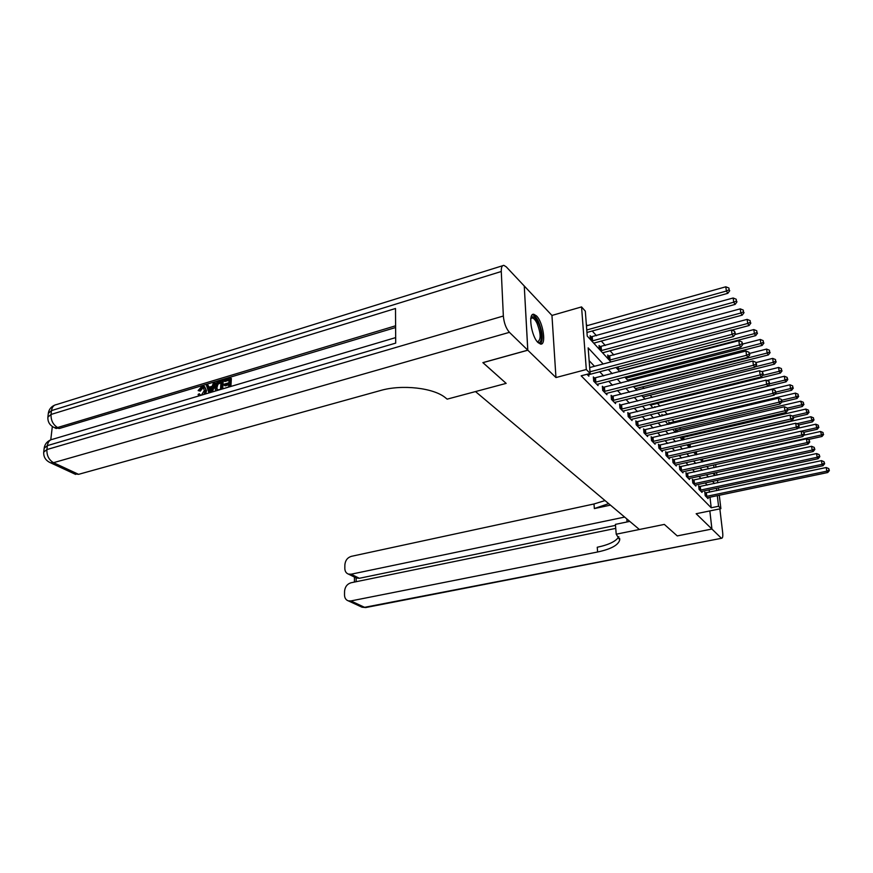 <?xml version="1.0" encoding="UTF-8"?>
<svg xmlns="http://www.w3.org/2000/svg" width="873" height="873" viewBox="0 0 873 873"><rect width="100%" height="100%" fill="white"/><g stroke="black" fill="none" stroke-linecap="round" stroke-linejoin="round"><path stroke-width="1.31" d="M536.502 315.895L533.807 314.28C527.838 312.949 531.351 336.552 538.063 342.598L540.627 344.082C546.563 345.239 543.148 322.181 536.502 315.895M524.258 286.049L527.816 350.215L555.959 377.551L586.307 369.519L581.56 306.914L585.314 311.159L587.234 336.072L610.925 361.924M555.959 377.551L551.954 315.437L524.302 286.038M551.954 315.437L581.56 306.914M687.411 436.576L686.527 435.605M680.918 429.374L679.412 427.715M674.251 421.986L672.09 419.597M667.409 414.391L664.615 411.292M659.977 406.152L657.456 403.359M652.142 397.466L650.101 395.196M644.078 388.518L642.528 386.804M635.762 379.286L634.747 378.162M613.85 354.995L609.998 350.717M605.284 345.49L601.246 341.005M596.455 335.701L592.221 330.998M587.354 325.596L586.35 324.483M719.287 495.253L720.88 508.664L696.152 513.728L711.91 529.027L677.262 535.924L664.342 524.411L677.241 535.902L711.91 529.027L709.825 510.923M527.772 350.171L524.258 285.995L506.253 266.843L503.83 265.348C502.03 265.37 501.178 267.422 501.277 271.503L503.35 316.026C503.994 322.966 506.024 328.412 509.417 332.34L527.772 350.171L482.878 362.633L506.154 383.378L482.922 362.611M482.922 362.666L527.816 350.215M590.432 339.553L590.126 335.701L591.305 337M594.753 344.268L594.633 342.816M599.358 349.309L599.053 345.501L600.198 346.756M603.559 353.881L603.439 352.474M608.034 358.77L607.717 355.005L608.83 356.228M616.447 367.959L616.393 367.293M620.343 371.56L620.288 370.96M628.473 381.075L628.353 379.81M636.308 389.62L636.188 388.409M643.925 397.946L643.805 396.768M651.334 406.032L651.225 404.886M654.837 407.407L654.761 406.622L655.35 407.287M658.548 413.9L658.428 412.798M662.018 415.93L661.865 414.424L662.771 415.428M669.002 424.202L668.783 422.019L669.667 422.99M675.811 432.233L675.516 429.407L676.379 430.356M682.446 439.992L682.086 436.631L682.926 437.537M688.841 446.976L688.557 444.39M695.083 453.785L694.875 451.93M701.172 460.42L701.041 459.263M603.167 363.986L588.151 347.858L590.126 373.458L581.167 375.816L711.211 507.77L709.989 497.195M709.411 492.208L709.149 489.862M707.217 485.072L705.22 482.965M701.052 478.579L698.957 476.363M694.733 471.922L692.529 469.598M688.251 465.08L685.927 462.635M681.584 458.063L679.15 455.488M674.742 450.85L672.177 448.155M667.714 443.44L665.019 440.603M660.479 435.823L657.653 432.844M653.048 427.999L650.079 424.856M645.409 419.935L642.277 416.65M637.541 411.652L634.256 408.193M629.433 403.108L625.985 399.474M621.096 394.323L617.462 390.504M612.497 385.255L608.677 381.239M603.625 375.914L599.62 371.702M594.48 366.289L589.133 360.647M587.005 374.277L588.882 376.208L588.751 374.55M594.535 378.173L593.356 376.94L593.684 381.141L598.049 385.615L597.918 384.022M603.516 387.448L602.359 386.259L602.697 390.406L606.931 394.749L606.8 393.21M612.224 396.451L611.1 395.294L611.449 399.387L615.552 403.61L615.432 402.115M620.67 405.192L619.59 404.068L619.939 408.117L623.922 412.209L623.802 410.768M628.876 413.671L627.829 412.58L628.178 416.574L632.052 420.557L631.932 419.16M636.854 421.91L635.828 420.851L636.188 424.802L639.953 428.665L639.822 427.312M644.59 429.909L643.597 428.883L643.968 432.79L647.624 436.555L647.504 435.234M652.12 437.7L651.16 436.696L651.531 440.559L655.088 444.215L654.957 442.938M659.442 445.263L658.504 444.292L658.886 448.111L662.345 451.668L662.214 450.435M666.568 452.629L665.652 451.679L666.034 455.466L669.405 458.925L669.285 457.725M673.509 459.798L672.614 458.882L673.007 462.614L676.28 465.986L676.16 464.818M680.253 466.782L679.39 465.876L679.783 469.576L682.97 472.86L682.85 471.726M686.833 473.57L685.982 472.697L686.385 476.363L689.484 479.55L689.364 478.459L688.644 478.688M693.238 480.194L692.409 479.342L692.813 482.965L695.836 486.075L695.726 485.006L695.028 485.235M699.48 486.654L698.673 485.825L699.077 489.404L702.034 492.437L701.914 491.401L701.237 491.619M705.57 492.939L704.784 492.132L705.188 495.678L708.068 498.636L707.948 497.632L707.294 497.839M619.601 538.281L619.732 539.82L616.218 534.2L664.342 524.411L639.385 529.485L475.501 391.573L506.154 383.378L447.172 399.147L445.536 397.837C433.914 387.907 402.071 384.196 380.421 390.537L78.581 474.334L74.249 473.777M720.88 508.664L718.566 506.264L717.311 495.668M711.211 507.77L718.566 506.264M590.126 373.458L586.307 369.519M715.631 464.501L715.958 467.262M716.58 472.533L716.897 475.152M717.508 480.325L717.802 482.802M718.414 487.898L718.686 490.244M712.979 473.319L714.911 475.425L714.627 472.959M714.005 467.688L713.678 464.938M615.945 367.413L619.863 371.68M624.806 377.081L628.538 381.141M633.394 386.444L636.941 390.318M641.72 395.534L645.092 399.223M649.796 404.352L653.004 407.855M657.642 412.918L660.697 416.246M665.259 421.223L668.161 424.398M672.657 429.309L675.418 432.321M679.849 437.155L682.479 440.025M686.844 444.783L689.343 447.522M693.642 452.214L696.032 454.811M700.266 459.438L702.525 461.904M706.704 466.466L708.865 468.823M714.518 483.511L712.554 481.394M708.44 476.985L706.366 474.759M702.198 470.285L700.026 467.939M695.792 463.41L693.5 460.944M689.212 456.35L686.811 453.764M682.457 449.093L679.925 446.376M675.516 441.64L672.854 438.781M668.38 433.979L665.575 430.978M661.036 426.1L658.1 422.947M653.484 417.992L650.396 414.675M645.714 409.644L642.463 406.163M637.705 401.056L634.3 397.39M629.466 392.206L625.876 388.354M620.965 383.083L617.2 379.046M612.202 373.677L608.252 369.432M716.722 490.659L716.438 488.313M589.995 371.8L732.043 334.37L733.527 336.531L587.66 374.954M589.668 367.566L731.465 329.983L732.043 334.37L734.859 333.028L735.448 333.901L734.63 331.271L734.859 333.028M734.63 331.271L731.465 329.983M733.527 336.531L735.448 333.901M586.962 332.46L727.864 293.306L726.369 291.047L725.812 286.791L586.449 325.858M729.151 289.749L728.922 288.046L729.151 289.749L726.369 291.047L586.765 329.972M729.741 290.654L727.864 293.306M725.812 286.791L728.922 288.046M594.873 382.363L739.409 345.01L740.85 347.094L596.87 384.415M593.454 378.249L738.831 340.666L739.409 345.01L742.17 343.678L742.748 344.519L741.941 341.943L742.17 343.678M741.941 341.943L738.831 340.666M740.85 347.094L742.748 344.519M603.854 391.584L746.535 355.3L747.932 357.319L605.786 393.581M602.468 387.525L745.957 351.011L746.535 355.3L749.252 353.991L749.809 354.798L749.023 352.277L749.252 353.991M749.023 352.277L745.957 351.011M747.932 357.319L749.809 354.798M612.573 400.543L753.443 365.274L754.796 367.227L614.45 402.475M611.209 396.528L752.853 361.029L753.443 365.274L756.116 363.976L756.651 364.761L755.876 362.284L756.116 363.976M755.876 362.284L752.853 361.029M754.796 367.227L756.651 364.761M593.727 343.154L735.153 304.393L733.713 302.2L733.156 297.999L590.235 337.076M736.441 300.923L736.212 299.243L736.441 300.923L733.713 302.2L591.796 341.048M737.008 301.796L735.153 304.393M733.156 297.999L736.212 299.243M602.566 352.801L742.214 315.131L740.817 313.014L740.26 308.856L599.162 346.832M743.501 311.748L743.272 310.079L743.501 311.748L740.817 313.014L600.689 350.76M744.058 312.599L742.214 315.131M740.26 308.856L743.272 310.079M731.792 330.114L749.056 325.542L747.714 323.479L747.146 319.376L607.826 356.293M750.344 322.224L750.114 320.587L750.344 322.224L747.714 323.479L609.321 360.178M750.878 323.054L749.056 325.542M747.146 319.376L750.114 320.587M621.03 409.23L760.132 374.932L761.442 376.83L622.853 411.107M619.688 405.258L759.554 370.741L760.132 374.932L762.762 373.655L763.286 374.408L762.522 371.974L762.762 373.655M762.522 371.974L759.554 370.741M761.442 376.83L763.286 374.408M619.47 371.254L755.702 335.625L754.381 333.639L753.825 329.568L734.99 334.523M756.978 332.395L756.749 330.769L756.978 332.395L754.381 333.639L617.713 369.334M757.502 333.191L755.702 335.625M753.825 329.568L756.749 330.769M530.904 318.067L530.904 318.067C532.716 315.404 535.116 316.877 538.074 322.497C542.777 331.729 542.428 345.61 537.506 341.987M537.244 341.681L537.659 341.769C541.151 339.684 540.944 333.519 537.026 323.272C535.367 319.944 533.763 318.165 532.203 317.914L530.62 318.765M540.431 344.049C543.399 339.684 542.722 332.155 538.401 321.46C536.349 317.325 534.352 315.109 532.41 314.793L532.323 314.782M203.889 387.885L202.852 387.961L200.266 391.115L198.138 390.591L201.881 386.303L203.944 386.215L206.519 390.733L205.646 393.919M204.62 386.63L206.519 390.733M198.848 395.938L198.095 394.443L199.339 393.778L200.626 395.24M208.953 392.948L206.377 385.08L207.676 384.687L208.483 387.383L212.204 386.27L213.383 382.974L214.693 382.581L215.62 383.171L212.314 391.944M207.676 384.687L209.182 387.176M223.695 388.572L228.704 386.914L228.868 383.891L224.208 385.277L224.274 384.153L228.933 382.756L229.119 379.373L223.903 380.934L223.968 379.799L230.428 377.867L231.345 378.456L230.919 386.433M228.824 384.764L225.136 385.855L224.208 385.277M229.064 380.246L224.819 381.512L223.903 380.934M395.611 327.528L59.451 428.468L54.944 427.89M52.325 426.504L50.765 439.828M215.795 390.918L214.769 387.405C214.944 384.295 216.395 382.243 219.123 381.261L222.266 380.312L223.193 380.901L222.735 388.856M509.417 332.34L53.515 462.679C48.899 459.918 46.695 455.553 46.891 449.562L47.36 445.623L395.709 343.111L395.502 308.496L51.038 414.457L51.496 410.605C52.053 407.004 53.744 404.985 56.581 404.559L502.63 265.73M230.428 377.867L229.948 386.717M222.266 380.312L221.764 389.14M220.967 381.807L217.039 383.662L216.002 387.055L217.093 390.045L220.531 389.347L220.967 381.807M220.913 382.68L217.955 384.24L216.93 387.634L217.377 390.111M219.145 382.352L220.072 382.931M217.039 383.662L217.955 384.24M216.002 387.055L216.93 387.634M214.693 382.581L211.026 392.326M210.699 390.482L211.768 387.514L208.778 388.398L209.989 392.468L210.699 390.482M211.419 388.463L209.716 388.976L210.382 391.224M208.778 388.398L209.716 388.976M201.39 395.142L204.347 390.537L203.223 387.394L201.925 387.394L202.852 387.961M201.925 387.394L199.339 390.547L200.266 391.115M199.339 393.778L200.299 395.174M205.581 390.166L204.009 394.41M199.339 390.547L198.138 390.591M626.825 518.922L627.054 521.967M616.218 534.2L615.41 524.367L629.771 521.399M624.642 517.078L351.121 574.205L348.392 574.085C346.09 573.19 344.9 571.28 344.824 568.367L344.868 564.853C345.293 560.444 347.443 557.618 351.295 556.352L594 503.972L605.033 500.578M608.667 503.634L594.349 508.577L610.434 505.129M615.738 528.372L351.044 582.76C347.148 584.004 344.988 586.852 344.551 591.337L344.508 594.917C344.595 597.972 345.85 599.947 348.272 600.842L350.87 600.94L364.576 607.324L721.698 538.248C722.713 538.084 723.03 536.131 722.648 532.399L719.865 508.872M721.011 537.866L711.932 529.049L709.847 510.923M619.732 539.82C618.455 545.058 611.078 549.106 597.601 551.998L350.87 600.94M615.487 525.371L359.327 578.286L356.162 577.991L356.129 581.724M618.826 536.688C616.152 541.249 608.961 544.774 597.252 547.251L597.601 551.998M355.464 577.588L356.162 577.991M629.237 417.665L766.614 384.295L767.891 386.139L631.015 419.487M627.927 413.737L766.036 380.159L766.614 384.295L769.2 383.029L769.713 383.771L768.971 381.37L769.2 383.029M768.971 381.37L766.036 380.159M767.891 386.139L769.713 383.771L784.936 380.082L784.369 376.241L766.898 380.519M627.567 380.093L762.14 345.413L760.863 343.482L760.296 339.466L742.683 344.038M763.417 342.26L763.188 340.645L763.417 342.26L760.863 343.482L625.854 378.216M763.919 343.034L762.14 345.413M760.296 339.466L763.188 340.645M637.214 425.86L772.911 393.385L774.144 395.163L638.938 427.628M635.926 421.975L772.332 389.293L772.911 393.385L775.453 392.13L775.944 392.839L775.213 390.493L775.453 392.13M775.213 390.493L772.332 389.293M774.144 395.163L775.944 392.839M635.435 388.671L768.382 354.918L767.149 353.041L766.581 349.069L749.623 353.401M769.659 351.819L769.429 350.237L769.659 351.819L767.149 353.041L633.765 386.859M770.15 352.572L768.382 354.918M766.581 349.069L769.429 350.237M644.961 433.816L779.022 402.202L780.211 403.926L646.642 435.54M643.707 429.974L778.432 398.153L779.022 402.202L781.521 400.958L782.001 401.656L781.28 399.343L781.521 400.958M781.28 399.343L778.432 398.153M780.211 403.926L782.001 401.656M643.074 397.019L774.449 364.139L773.249 362.317L772.681 358.388L756.083 362.568M775.715 361.116L775.486 359.545L775.715 361.116L773.249 362.317L755.069 366.867M776.195 361.848L774.449 364.139M772.681 358.388L775.486 359.545M652.502 441.552L784.947 410.757L786.115 412.438L654.128 443.233M651.258 437.755L784.358 406.763L784.947 410.757L787.402 409.524L787.872 410.201L787.173 407.931L787.402 409.524M787.173 407.931L784.358 406.763M786.115 412.438L787.872 410.201M650.516 405.137L780.342 373.098L779.174 371.32L778.607 367.446L761.714 371.636M781.608 370.141L781.379 368.581L781.608 370.141L779.174 371.32L762.5 375.445M782.066 370.85L780.342 373.098M778.607 367.446L781.379 368.581M659.824 449.082L790.698 419.073L791.833 420.699L661.407 450.708M658.602 445.328L790.12 415.122L790.698 419.073L793.12 417.851L793.579 418.516L792.891 416.279L793.12 417.851M792.891 416.279L790.12 415.122M791.833 420.699L793.579 418.516M657.751 413.027L786.071 381.807L784.936 380.082L787.326 378.904L787.784 379.591L787.097 377.365L787.326 378.904M787.784 379.591L786.071 381.807M784.369 376.241L787.097 377.365M666.961 456.404L796.296 427.148L797.398 428.73L668.5 457.987M665.761 452.683L795.718 423.241L796.296 427.148L798.686 425.948L799.122 426.581L798.446 424.387L798.686 425.948M798.446 424.387L795.718 423.241M797.398 428.73L799.122 426.581M774.82 394.29L791.636 390.264L790.534 388.594L789.967 384.797L661.974 415.483M792.891 387.426L792.662 385.91L792.891 387.426L790.534 388.594L775.846 392.119M793.328 388.092L791.636 390.264M789.967 384.797L792.662 385.91M673.891 463.53L801.73 434.994L802.8 436.544L675.396 465.069M672.712 459.853L801.152 431.142L801.73 434.994L804.088 433.805L804.513 434.427L803.847 432.266L804.088 433.805M803.847 432.266L801.152 431.142M802.8 436.544L804.513 434.427M781.608 402.147L797.049 398.492L795.98 396.866L795.412 393.112L668.882 423.045M798.293 395.709L798.075 394.214L798.293 395.709L795.98 396.866L781.793 400.227M798.719 396.364L797.049 398.492M795.412 393.112L798.075 394.214M680.645 470.471L807.023 442.633L808.06 444.139L682.108 471.977M679.489 466.826L806.445 438.813L807.023 442.633L809.336 441.454L809.751 442.054L809.107 439.927L809.336 441.454M809.107 439.927L806.445 438.813M808.06 444.139L809.751 442.054M787.817 409.884L802.309 406.502L800.705 401.198L675.626 430.411M803.564 403.773L803.335 402.289L803.564 403.773L801.272 404.919L787.337 408.171M803.978 404.406L802.309 406.502M800.705 401.198L803.335 402.289M687.226 477.225L812.163 450.064L813.178 451.516L689.343 478.459M686.08 473.624L811.584 446.289L812.163 450.064L814.444 448.897L814.847 449.486L814.214 447.391L814.444 448.897M814.214 447.391L811.584 446.289M813.178 451.516L814.847 449.486M793.426 417.523L807.438 414.293L805.855 409.077L682.184 437.591M808.682 411.62L808.453 410.146L808.682 411.62L806.423 412.754L792.269 416.017M809.085 412.242L807.438 414.293M805.855 409.077L808.453 410.146M693.631 483.817L817.172 457.288L818.154 458.707L695.716 485.006M692.507 480.248L816.593 453.556L817.172 457.288L819.42 456.132L819.812 456.71L819.19 454.647L819.42 456.132M819.19 454.647L816.593 453.556M818.154 458.707L819.812 456.71M798.85 424.965L812.425 421.877L810.875 416.737L688.579 444.586M813.669 419.258L813.44 417.807L813.669 419.258L811.443 420.382L796.831 423.711M814.062 419.858L812.425 421.877M810.875 416.737L813.44 417.807M699.884 490.233L822.05 464.327L823.01 465.713L701.914 491.401M698.771 486.698L821.471 460.628L822.05 464.327L824.265 463.181L824.647 463.738L824.025 461.708L824.265 463.181M824.025 461.708L821.471 460.628M823.01 465.713L824.647 463.738M803.858 432.288L817.292 429.265L815.764 424.202L797.758 428.283M818.514 426.701L818.296 425.26L818.514 426.701L816.331 427.803L801.283 431.197M818.896 427.29L817.292 429.265M815.764 424.202L818.296 425.26M705.973 496.486L826.796 471.18L827.724 472.522L707.97 497.621M704.882 492.994L826.218 467.524L826.796 471.18L828.979 470.045L829.35 470.591L828.75 468.583L828.979 470.045M828.75 468.583L826.218 467.524M827.724 472.522L829.35 470.591M808.18 439.545L822.028 436.467L820.522 431.48L803.891 435.201M823.25 433.946L823.021 432.517L823.25 433.946L821.089 435.038L702.11 461.446M823.621 434.514L822.028 436.467M820.522 431.48L823.021 432.517M595.124 382.341L594.797 378.151M595.833 382.221L595.506 378.042M604.105 391.573L603.767 387.437M604.803 391.453L604.465 387.317M612.824 400.521L612.475 396.429M613.501 400.412L613.162 396.32M592.254 336.858L592.571 340.917M591.556 336.978L591.883 341.037M601.126 346.614L601.453 350.63M600.449 346.734L600.777 350.75M609.747 356.086L610.085 360.058M609.07 356.206L609.409 360.178M621.27 409.208L620.921 405.17M621.947 409.099L621.598 405.061M618.248 366.802L618.455 369.214M617.582 366.976L617.789 369.323M501.277 271.503L51.496 410.605L48.331 413.333L47.906 416.901M49.204 462.177L50.492 462.766C45.745 460.638 43.486 457.103 43.705 452.159L46.891 449.562L503.35 316.026M75.591 474.399L50.492 462.766L53.515 462.679L78.581 474.334M395.6 325.793L57.563 427.53L59.451 428.468M43.737 451.908L44.174 448.231L47.36 445.623C47.96 441.803 49.75 439.676 52.751 439.239L395.676 337.6M57.563 427.53C53.024 424.671 50.841 420.306 51.038 414.457L47.873 417.163C47.655 421.965 49.816 425.446 54.377 427.617L57.563 427.53M53.111 426.995L56.276 428.556M209.476 390.711L210.371 391.268M594.349 508.577L594 503.972M351.121 574.205L359.327 578.286M366.234 607.455L360.8 606.648M629.477 417.643L629.127 413.649M630.153 417.545L629.793 413.551M626.454 376.645L626.585 378.107M625.81 376.82L625.93 378.216M637.454 425.838L637.094 421.888M638.119 425.74L637.748 421.79M634.442 386.182L634.496 386.739M645.202 433.805L644.831 429.898M645.856 433.706L645.485 429.8M652.731 441.542L652.36 437.679M653.375 441.443L653.004 437.58M660.053 449.071L659.672 445.252M660.697 448.973L660.315 445.154M667.179 456.393L666.797 452.618M667.812 456.295L667.419 452.52M674.12 463.519L673.727 459.787M674.742 463.432L674.349 459.689M670.497 422.881L670.595 423.82M669.886 422.969L669.995 423.962M680.875 470.46L680.482 466.76M681.486 470.372L681.093 466.673M677.208 430.247L677.372 431.862M676.597 430.345L676.771 432.004M687.444 477.215L687.051 473.559M688.055 477.127L687.651 473.472M683.734 437.428L683.974 439.676M683.133 437.515L683.384 439.817M693.849 483.795L693.457 480.183M694.45 483.718L694.046 480.095M690.096 444.433L690.412 447.271M689.506 444.521L689.834 447.413M700.091 490.211L699.699 486.632M700.692 490.135L700.288 486.556M696.348 451.603L696.687 454.658M695.77 451.734L696.108 454.789M706.181 496.475L705.777 492.929M706.77 496.388L706.366 492.852M702.481 458.947L702.754 461.359M701.903 459.067L702.176 461.446M531.122 318.219L532.203 317.914M50.809 439.806C47.077 441.422 44.872 444.139 44.207 447.958M54.661 405.148C51.103 406.742 49.008 409.372 48.364 413.049M348.392 574.085L356.61 578.155M348.272 600.842L362.011 607.204L365.722 607.553L721.698 538.248M354.449 577.086L354.405 582.073"/></g></svg>
